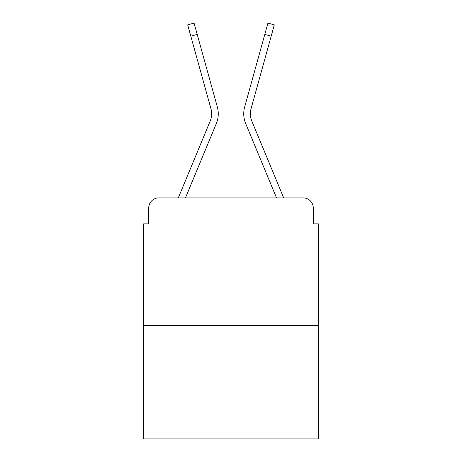 <?xml version="1.0" encoding="UTF-8"?>
<svg xmlns="http://www.w3.org/2000/svg" width="462" height="462" viewBox="0 0 462 462"><rect width="100%" height="100%" fill="white"/><g stroke="black" fill="none" stroke-linecap="round" stroke-linejoin="round"><path stroke-width="0.69" d="M148.706 208.067L148.706 223.868L148.706 208.067A10.193 10.193 0 0 1 158.899 197.88L178.39 197.88A32.103 32.103 0 0 1 179.181 195.767L210.198 121.027A18.855 18.855 0 0 0 210.949 108.761L187.688 24.873L194.069 23.1L197.205 34.396L190.818 36.163M318.387 325.271L143.613 325.271L143.613 438.9L318.387 438.9L318.387 223.868L313.294 223.868L313.294 208.067A10.193 10.193 0 0 0 303.101 197.88L158.899 197.88M143.613 325.271L143.613 223.868L148.706 223.868M197.205 34.396L217.336 106.993A25.479 25.479 0 0 1 216.314 123.568L185.481 197.88L216.314 123.568L185.481 197.88L216.314 123.568L185.481 197.88L216.314 123.568L185.481 197.88L216.314 123.568L185.481 197.88L216.314 123.568L185.481 197.88L216.314 123.568L185.481 197.88L216.314 123.568L185.481 197.88L216.314 123.568L185.481 197.88L216.314 123.568L185.481 197.88L191.256 197.88M270.744 197.88L276.519 197.88L245.686 123.568A25.479 25.479 0 0 1 244.664 106.993L267.931 23.1L274.312 24.873L271.182 36.163L264.795 34.396M271.182 36.163L251.051 108.761A18.855 18.855 0 0 0 251.802 121.027A18.855 18.855 0 0 1 251.051 108.761A18.855 18.855 0 0 0 251.802 121.027A18.855 18.855 0 0 1 251.051 108.761A18.855 18.855 0 0 0 251.802 121.027A18.855 18.855 0 0 1 251.051 108.761A18.855 18.855 0 0 0 251.802 121.027A18.855 18.855 0 0 1 251.051 108.761A18.855 18.855 0 0 0 251.802 121.027A18.855 18.855 0 0 1 251.051 108.761A18.855 18.855 0 0 0 251.802 121.027A18.855 18.855 0 0 1 251.051 108.761A18.855 18.855 0 0 0 251.802 121.027A18.855 18.855 0 0 1 251.051 108.761A18.855 18.855 0 0 0 251.802 121.027A18.855 18.855 0 0 1 251.051 108.761A18.855 18.855 0 0 0 251.802 121.027A18.855 18.855 0 0 1 251.051 108.761A18.855 18.855 0 0 0 251.802 121.027L282.819 195.767A32.103 32.103 0 0 1 283.61 197.88L303.101 197.88M313.294 223.868L313.294 208.067M210.198 121.027A18.855 18.855 0 0 0 210.949 108.761A18.855 18.855 0 0 1 210.198 121.027A18.855 18.855 0 0 0 210.949 108.761A18.855 18.855 0 0 1 210.198 121.027A18.855 18.855 0 0 0 210.949 108.761A18.855 18.855 0 0 1 210.198 121.027A18.855 18.855 0 0 0 210.949 108.761A18.855 18.855 0 0 1 210.198 121.027A18.855 18.855 0 0 0 210.949 108.761A18.855 18.855 0 0 1 210.198 121.027A18.855 18.855 0 0 0 210.949 108.761A18.855 18.855 0 0 1 210.198 121.027A18.855 18.855 0 0 0 210.949 108.761A18.855 18.855 0 0 1 210.198 121.027A18.855 18.855 0 0 0 210.949 108.761A18.855 18.855 0 0 1 210.198 121.027A18.855 18.855 0 0 0 210.949 108.761A18.855 18.855 0 0 1 210.198 121.027M276.519 197.88L245.686 123.568L276.519 197.88"/></g></svg>
